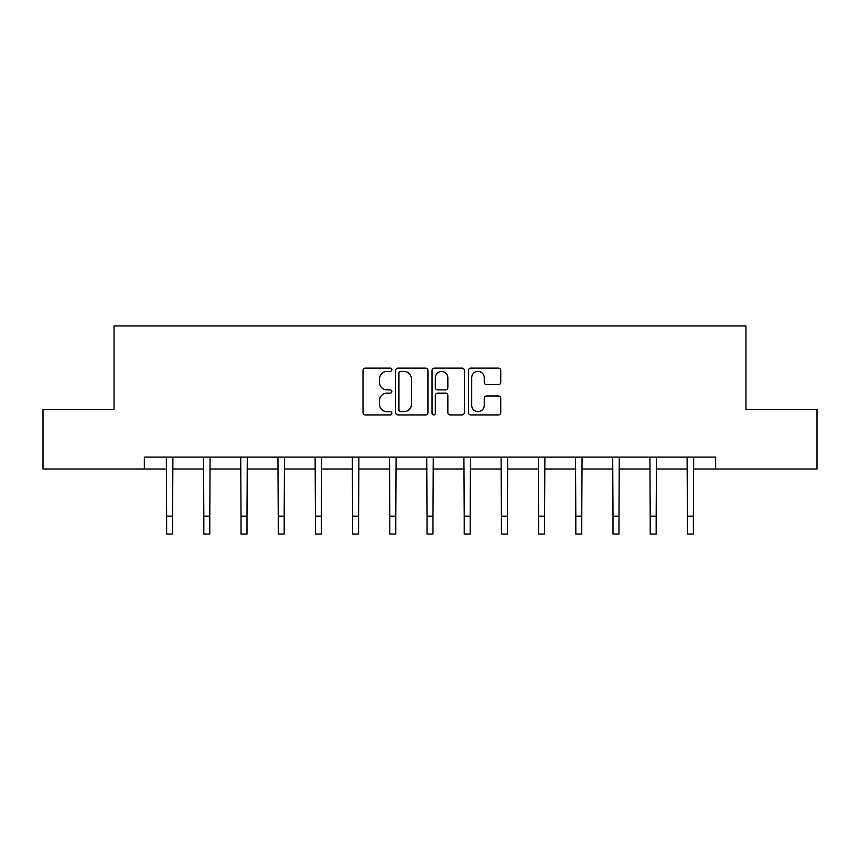 <?xml version="1.0" encoding="UTF-8"?>
<svg xmlns="http://www.w3.org/2000/svg" width="860" height="860" viewBox="0 0 860 860"><rect width="100%" height="100%" fill="white"/><g stroke="black" fill="none" stroke-linecap="round" stroke-linejoin="round"><path stroke-width="1.29" d="M391.848 369.757A1.634 1.634 0 0 0 390.214 368.123L365.339 368.123A2.344 2.344 0 0 0 363.006 370.466L363.006 412.596A2.344 2.344 0 0 0 365.339 414.928L390.214 414.928A1.634 1.634 0 0 0 391.848 413.294A1.634 1.634 0 0 0 390.214 411.65L386.989 411.65A7.493 7.493 0 0 1 379.507 404.168L379.507 400.652A7.493 7.493 0 0 1 386.989 393.16L390.214 393.16A1.634 1.634 0 0 0 391.848 391.526A1.634 1.634 0 0 0 390.214 389.892L386.989 389.892A7.493 7.493 0 0 1 379.507 382.399L379.507 378.884A7.493 7.493 0 0 1 386.989 371.402L390.214 371.402A1.634 1.634 0 0 0 391.848 369.757M498.402 384.624A2.344 2.344 0 0 0 500.746 382.281L500.746 370.466A2.344 2.344 0 0 0 498.402 368.123L470.785 368.123A2.344 2.344 0 0 0 468.442 370.466L468.442 412.596A2.344 2.344 0 0 0 470.785 414.928L498.402 414.928A2.344 2.344 0 0 0 500.746 412.596L500.746 398.309A2.344 2.344 0 0 0 498.402 395.976L486.577 395.976A2.344 2.344 0 0 0 484.244 398.309L484.244 405.393A6.256 6.256 0 0 1 477.977 411.65A6.256 6.256 0 0 1 471.721 405.393L471.721 377.658A6.256 6.256 0 0 1 477.977 371.402A6.256 6.256 0 0 1 484.244 377.658L484.244 382.281A2.344 2.344 0 0 0 486.577 384.624L498.402 384.624M144.34 469.022L43 469.022L43 409.414L114.057 409.414L114.057 325.951L745.942 325.951L745.942 409.414L817 409.414L817 469.022L715.66 469.022L715.66 457.101L144.34 457.101L144.34 469.022L166.636 469.022M427.947 370.466A2.344 2.344 0 0 0 425.614 368.123L397.997 368.123A2.344 2.344 0 0 0 395.654 370.466L395.654 412.596A2.344 2.344 0 0 0 397.997 414.928L425.614 414.928A2.344 2.344 0 0 0 427.947 412.596L427.947 370.466M434.386 368.123L462.003 368.123A2.344 2.344 0 0 1 464.346 370.466L464.346 412.596A2.344 2.344 0 0 1 462.003 414.928L450.188 414.928A2.344 2.344 0 0 1 447.845 412.596L447.845 395.503A2.344 2.344 0 0 0 445.502 393.16L437.665 393.16A2.344 2.344 0 0 0 435.321 395.503L435.321 413.294A1.634 1.634 0 0 1 433.687 414.928A1.634 1.634 0 0 1 432.053 413.294L432.053 370.466A2.344 2.344 0 0 1 434.386 368.123M172.591 469.022L203.831 469.022M209.797 469.022L241.026 469.022M246.992 469.022L278.231 469.022M284.187 469.022L315.426 469.022M321.382 469.022L352.621 469.022M358.588 469.022L389.816 469.022M395.783 469.022L427.022 469.022M432.978 469.022L464.217 469.022M470.183 469.022L501.412 469.022M507.378 469.022L538.618 469.022M544.573 469.022L575.813 469.022M581.768 469.022L613.008 469.022M618.974 469.022L650.203 469.022M656.169 469.022L687.409 469.022M693.364 469.022L715.66 469.022M400.566 371.402A1.634 1.634 0 0 0 398.933 373.036L398.933 410.016A1.634 1.634 0 0 0 400.566 411.65L403.963 411.65A7.493 7.493 0 0 0 411.456 404.168L411.456 378.884A7.493 7.493 0 0 0 403.963 371.402L400.566 371.402M447.845 377.776A6.256 6.256 0 0 0 441.588 371.52A6.256 6.256 0 0 0 435.321 377.776L435.321 387.548A2.344 2.344 0 0 0 437.665 389.892L445.502 389.892A2.344 2.344 0 0 0 447.845 387.548L447.845 377.776M166.335 457.101L166.636 516.161L172.591 516.161L172.903 457.101M166.636 516.161L166.636 534.049L172.591 534.049L172.591 516.161M203.53 457.101L203.831 516.161L209.797 516.161L210.098 457.101M203.831 516.161L203.831 534.049L209.797 534.049L209.797 516.161M240.725 457.101L241.026 516.161L246.992 516.161L247.293 457.101M241.026 516.161L241.026 534.049L246.992 534.049L246.992 516.161M277.93 457.101L278.231 516.161L284.187 516.161L284.488 457.101M278.231 516.161L278.231 534.049L284.187 534.049L284.187 516.161M315.125 457.101L315.426 516.161L321.382 516.161L321.694 457.101M315.426 516.161L315.426 534.049L321.382 534.049L321.382 516.161M352.32 457.101L352.621 516.161L358.588 516.161L358.889 457.101M352.621 516.161L352.621 534.049L358.588 534.049L358.588 516.161M389.515 457.101L389.816 516.161L395.783 516.161L396.084 457.101M389.816 516.161L389.816 534.049L395.783 534.049L395.783 516.161M426.721 457.101L427.022 516.161L432.978 516.161L433.279 457.101M427.022 516.161L427.022 534.049L432.978 534.049L432.978 516.161M463.916 457.101L464.217 516.161L470.183 516.161L470.485 457.101M464.217 516.161L464.217 534.049L470.183 534.049L470.183 516.161M501.111 457.101L501.412 516.161L507.378 516.161L507.679 457.101M501.412 516.161L501.412 534.049L507.378 534.049L507.378 516.161M538.306 457.101L538.618 516.161L544.573 516.161L544.875 457.101M538.618 516.161L538.618 534.049L544.573 534.049L544.573 516.161M575.512 457.101L575.813 516.161L581.768 516.161L582.07 457.101M575.813 516.161L575.813 534.049L581.768 534.049L581.768 516.161M612.707 457.101L613.008 516.161L618.974 516.161L619.275 457.101M613.008 516.161L613.008 534.049L618.974 534.049L618.974 516.161M649.902 457.101L650.203 516.161L656.169 516.161L656.47 457.101M650.203 516.161L650.203 534.049L656.169 534.049L656.169 516.161M687.097 457.101L687.409 516.161L693.364 516.161L693.665 457.101M687.409 516.161L687.409 534.049L693.364 534.049L693.364 516.161"/></g></svg>
